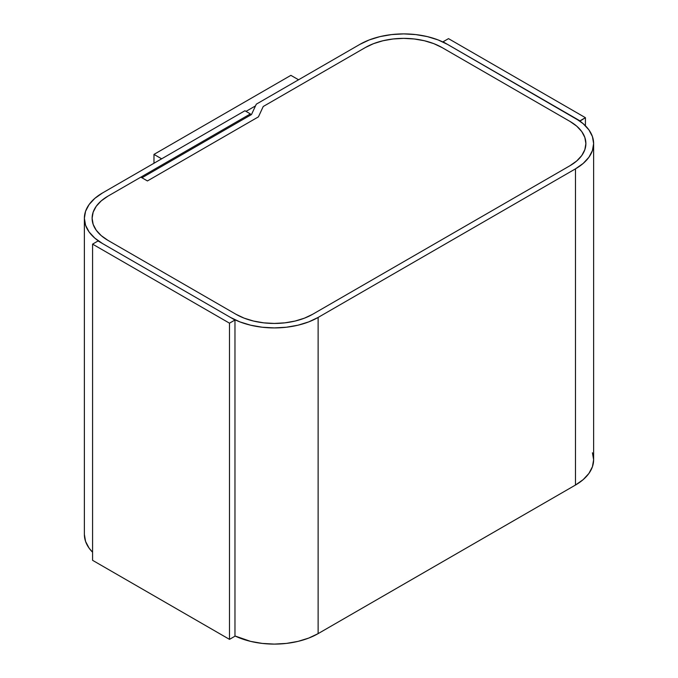<?xml version="1.0" encoding="UTF-8"?>
<svg xmlns="http://www.w3.org/2000/svg" width="678" height="678" viewBox="0 0 678 678"><rect width="100%" height="100%" fill="white"/><g stroke="black" fill="none" stroke-linecap="round" stroke-linejoin="round"><path stroke-width="1.02" d="M244.911 110.751L102.522 192.959L94.818 198.374L89.089 204.561L85.564 211.273L84.377 218.248A61.961 35.773 180 0 1 102.522 192.959L244.911 110.751L250.385 113.912L107.997 196.12L250.385 113.912L250.385 115.175L250.385 113.912L244.911 110.751M359.874 44.375L256.292 104.175L251.479 114.548L141.948 177.78L147.431 180.941L141.948 177.78L251.479 114.548L256.292 104.175L359.874 44.375A61.961 35.773 180 0 1 447.497 44.375L438.107 39.926L427.394 36.62L415.767 34.586L403.681 33.9L391.596 34.586L379.968 36.62L369.256 39.926L359.874 44.375M258.428 116.862L147.431 180.941L258.428 116.862L263.234 106.497L258.428 116.862L263.234 106.497L365.349 47.536A54.215 31.298 180 0 1 442.014 47.536L570.003 121.43A54.215 31.298 180 0 1 585.885 143.567A54.215 31.298 180 0 1 570.003 165.695L312.651 314.278A54.215 31.298 180 0 1 235.986 314.278L107.997 240.385A54.215 31.298 180 0 1 92.115 218.248A54.215 31.298 180 0 1 107.997 196.12L140.855 177.144L147.431 180.941L258.428 116.862L263.234 106.497L365.349 47.536L373.561 43.646L382.934 40.756L393.104 38.977L403.681 38.375L414.258 38.977L424.428 40.756L433.801 43.646L442.014 47.536L570.003 121.43L576.749 126.176L581.758 131.583L584.843 137.456L585.885 143.567L584.843 149.668L581.758 155.542L576.749 160.949L570.003 165.695L312.651 314.278L304.439 318.168L295.066 321.058L284.896 322.838L274.319 323.44L263.742 322.838L253.572 321.058L244.199 318.168L235.986 314.278L107.997 240.385L101.251 235.639L96.242 230.232L93.157 224.359L92.115 218.248L93.157 212.146L96.242 206.273L101.251 200.866L107.997 196.12L140.855 177.144L147.431 180.941L258.428 116.862M102.522 243.546A61.961 35.773 180 0 1 84.377 218.248L85.564 225.232L89.089 231.944L94.818 238.122L102.522 243.546L230.503 317.44L239.893 321.889L250.606 325.194L262.233 327.228L274.319 327.915L286.404 327.228L298.032 325.194L308.744 321.889L318.126 317.44A61.961 35.773 180 0 1 230.503 317.44L102.522 243.546M84.377 534.434A61.961 35.773 0 0 0 92.581 552.231L89.089 548.129L85.564 541.417L84.377 534.434L84.377 218.248M593.623 143.567A61.961 35.773 180 0 1 575.478 168.856L583.182 163.44L588.911 157.254L592.436 150.541L593.623 143.567L592.436 136.583L588.911 129.871L583.182 123.693L575.478 118.269A61.961 35.773 180 0 1 593.623 143.567L593.623 459.752L592.436 466.727L588.911 473.439L583.182 479.626L575.478 485.041L318.126 633.625L308.744 638.074L298.032 641.38L286.404 643.414L274.319 644.1L262.233 643.414L250.606 641.38L234.969 635.964A61.961 35.773 0 0 0 318.126 633.625L318.126 317.44L575.478 168.856L575.478 485.041L318.126 633.625L318.126 317.44L575.478 168.856L575.478 485.041A61.961 35.773 0 0 0 593.623 459.752L592.436 452.768M575.478 118.269L447.497 44.375L575.478 118.269M255.487 105.904L246.004 111.378L255.487 105.904M290.887 75.351L298.557 79.775L290.887 75.351L153.974 154.398L153.974 163.245L153.974 154.398L290.887 75.351M161.644 158.822L153.974 154.398L161.644 158.822M365.349 47.536A54.215 31.298 180 0 1 442.014 47.536L433.801 43.646L424.428 40.756L414.258 38.977L403.681 38.375L393.104 38.977L382.934 40.756L373.561 43.646L365.349 47.536M570.003 121.43A54.215 31.298 180 0 1 585.885 143.567A54.215 31.298 180 0 1 570.003 165.695L576.749 160.949L581.758 155.542L584.843 149.668L585.885 143.567L584.843 137.456L581.758 131.583L576.749 126.176L570.003 121.43M312.651 314.278A54.215 31.298 180 0 1 235.986 314.278L244.199 318.168L253.572 321.058L263.742 322.838L274.319 323.44L284.896 322.838L295.066 321.058L304.439 318.168L312.651 314.278M107.997 240.385A54.215 31.298 180 0 1 92.115 218.248A54.215 31.298 180 0 1 107.997 196.12L101.251 200.866L96.242 206.273L93.157 212.146L92.115 218.248L93.157 224.359L96.242 230.232L101.251 235.639L107.997 240.385M579.944 121.142L443.031 41.799L448.505 38.638L585.419 117.684L585.419 125.769L585.419 117.684L579.944 121.142M443.031 41.799L448.505 38.638L585.419 117.684L579.944 120.845L443.031 41.799M229.495 639.362L234.969 636.201L234.969 320.016L229.495 323.177L229.495 639.362L229.495 323.177L92.581 244.131L92.581 560.316L229.495 639.362L234.969 636.201L234.969 320.016L229.495 323.177L92.581 244.131L98.047 240.961L234.969 320.016L98.047 240.961L92.581 244.131L92.581 560.316L229.495 639.362"/></g></svg>
